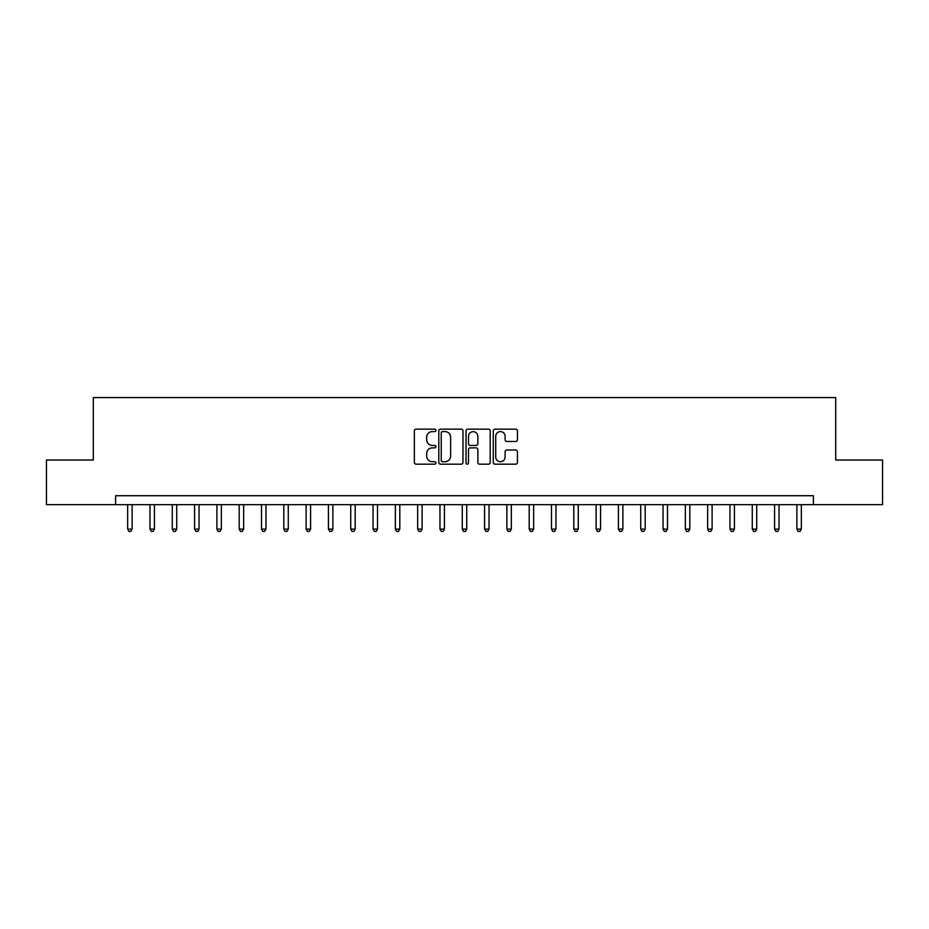 <?xml version="1.0" encoding="UTF-8"?>
<svg xmlns="http://www.w3.org/2000/svg" width="929" height="929" viewBox="0 0 929 929"><rect width="100%" height="100%" fill="white"/><g stroke="black" fill="none" stroke-linecap="round" stroke-linejoin="round"><path stroke-width="1.39" d="M435.945 430.359A1.231 1.231 0 0 0 434.726 429.14L416.111 429.14A1.753 1.753 0 0 0 414.357 430.893L414.357 462.421A1.753 1.753 0 0 0 416.111 464.175L434.726 464.175A1.231 1.231 0 0 0 435.945 462.944A1.231 1.231 0 0 0 434.726 461.713L432.31 461.713A5.609 5.609 0 0 1 426.701 456.116L426.701 453.48A5.609 5.609 0 0 1 432.31 447.883L434.726 447.883A1.231 1.231 0 0 0 435.945 446.652A1.231 1.231 0 0 0 434.726 445.432L432.31 445.432A5.609 5.609 0 0 1 426.701 439.823L426.701 437.199A5.609 5.609 0 0 1 432.31 431.59L434.726 431.59A1.231 1.231 0 0 0 435.945 430.359M515.7 441.484A1.753 1.753 0 0 0 517.441 439.731L517.441 430.893A1.753 1.753 0 0 0 515.7 429.14L495.029 429.14A1.753 1.753 0 0 0 493.276 430.893L493.276 462.421A1.753 1.753 0 0 0 495.029 464.175L515.7 464.175A1.753 1.753 0 0 0 517.441 462.421L517.441 451.738A1.753 1.753 0 0 0 515.7 449.984L506.851 449.984A1.753 1.753 0 0 0 505.097 451.738L505.097 457.033A4.691 4.691 0 0 1 500.406 461.713A4.691 4.691 0 0 1 495.726 457.033L495.726 436.27A4.691 4.691 0 0 1 500.406 431.59A4.691 4.691 0 0 1 505.097 436.27L505.097 439.731A1.753 1.753 0 0 0 506.851 441.484L515.7 441.484M115.602 504.656L46.45 504.656L46.45 460.041L93.295 460.041L93.295 397.577L835.705 397.577L835.705 460.041L882.55 460.041L882.55 504.656L813.398 504.656L813.398 495.726L115.602 495.726L115.602 504.656L813.398 504.656M462.967 430.893A1.753 1.753 0 0 0 461.214 429.14L440.543 429.14A1.753 1.753 0 0 0 438.79 430.893L438.79 462.421A1.753 1.753 0 0 0 440.543 464.175L461.214 464.175A1.753 1.753 0 0 0 462.967 462.421L462.967 430.893M467.786 429.14L488.457 429.14A1.753 1.753 0 0 1 490.21 430.893L490.21 462.421A1.753 1.753 0 0 1 488.457 464.175L479.608 464.175A1.753 1.753 0 0 1 477.854 462.421L477.854 449.636A1.753 1.753 0 0 0 476.101 447.883L470.237 447.883A1.753 1.753 0 0 0 468.483 449.636L468.483 462.944A1.231 1.231 0 0 1 467.264 464.175A1.231 1.231 0 0 1 466.033 462.944L466.033 430.893A1.753 1.753 0 0 1 467.786 429.14M442.471 431.59A1.231 1.231 0 0 0 441.24 432.809L441.24 460.494A1.231 1.231 0 0 0 442.471 461.713L445.014 461.713A5.609 5.609 0 0 0 450.623 456.116L450.623 437.199A5.609 5.609 0 0 0 445.014 431.59L442.471 431.59M477.854 436.363A4.691 4.691 0 0 0 473.175 431.671A4.691 4.691 0 0 0 468.483 436.363L468.483 443.679A1.753 1.753 0 0 0 470.237 445.432L476.101 445.432A1.753 1.753 0 0 0 477.854 443.679L477.854 436.363M127.656 504.656L127.656 529.1L132.115 529.1L132.115 504.656M132.115 529.1L130.768 531.423L128.992 531.423L127.656 529.1M149.964 504.656L149.964 529.1L154.423 529.1L154.423 504.656M154.423 529.1L153.076 531.423L151.299 531.423L149.964 529.1M172.271 504.656L172.271 529.1L176.731 529.1L176.731 504.656M176.731 529.1L175.395 531.423L173.607 531.423L172.271 529.1M194.579 504.656L194.579 529.1L199.038 529.1L199.038 504.656M199.038 529.1L197.703 531.423L195.914 531.423L194.579 529.1M216.887 504.656L216.887 529.1L221.346 529.1L221.346 504.656M221.346 529.1L220.01 531.423L218.222 531.423L216.887 529.1M239.194 504.656L239.194 529.1L243.653 529.1L243.653 504.656M243.653 529.1L242.318 531.423L240.53 531.423L239.194 529.1M261.502 504.656L261.502 529.1L265.961 529.1L265.961 504.656M265.961 529.1L264.626 531.423L262.837 531.423L261.502 529.1M283.809 504.656L283.809 529.1L288.269 529.1L288.269 504.656M288.269 529.1L286.933 531.423L285.145 531.423L283.809 529.1M306.117 504.656L306.117 529.1L310.576 529.1L310.576 504.656M310.576 529.1L309.241 531.423L307.453 531.423L306.117 529.1M328.425 504.656L328.425 529.1L332.884 529.1L332.884 504.656M332.884 529.1L331.548 531.423L329.76 531.423L328.425 529.1M350.732 504.656L350.732 529.1L355.192 529.1L355.192 504.656M355.192 529.1L353.856 531.423L352.068 531.423L350.732 529.1M373.04 504.656L373.04 529.1L377.499 529.1L377.499 504.656M377.499 529.1L376.164 531.423L374.375 531.423L373.04 529.1M395.348 504.656L395.348 529.1L399.807 529.1L399.807 504.656M399.807 529.1L398.471 531.423L396.683 531.423L395.348 529.1M417.655 504.656L417.655 529.1L422.114 529.1L422.114 504.656M422.114 529.1L420.779 531.423L418.991 531.423L417.655 529.1M439.963 504.656L439.963 529.1L444.422 529.1L444.422 504.656M444.422 529.1L443.087 531.423L441.298 531.423L439.963 529.1M462.27 504.656L462.27 529.1L466.73 529.1L466.73 504.656M466.73 529.1L465.394 531.423L463.606 531.423L462.27 529.1M484.578 504.656L484.578 529.1L489.037 529.1L489.037 504.656M489.037 529.1L487.702 531.423L485.913 531.423L484.578 529.1M506.886 504.656L506.886 529.1L511.345 529.1L511.345 504.656M511.345 529.1L510.009 531.423L508.221 531.423L506.886 529.1M529.193 504.656L529.193 529.1L533.652 529.1L533.652 504.656M533.652 529.1L532.317 531.423L530.529 531.423L529.193 529.1M551.501 504.656L551.501 529.1L555.96 529.1L555.96 504.656M555.96 529.1L554.625 531.423L552.836 531.423L551.501 529.1M573.808 504.656L573.808 529.1L578.268 529.1L578.268 504.656M578.268 529.1L576.932 531.423L575.144 531.423L573.808 529.1M596.116 504.656L596.116 529.1L600.575 529.1L600.575 504.656M600.575 529.1L599.24 531.423L597.452 531.423L596.116 529.1M618.424 504.656L618.424 529.1L622.883 529.1L622.883 504.656M622.883 529.1L621.547 531.423L619.759 531.423L618.424 529.1M640.731 504.656L640.731 529.1L645.19 529.1L645.19 504.656M645.19 529.1L643.855 531.423L642.067 531.423L640.731 529.1M663.039 504.656L663.039 529.1L667.498 529.1L667.498 504.656M667.498 529.1L666.163 531.423L664.374 531.423L663.039 529.1M685.347 504.656L685.347 529.1L689.806 529.1L689.806 504.656M689.806 529.1L688.47 531.423L686.682 531.423L685.347 529.1M707.654 504.656L707.654 529.1L712.113 529.1L712.113 504.656M712.113 529.1L710.778 531.423L708.99 531.423L707.654 529.1M729.962 504.656L729.962 529.1L734.421 529.1L734.421 504.656M734.421 529.1L733.086 531.423L731.297 531.423L729.962 529.1M752.269 504.656L752.269 529.1L756.729 529.1L756.729 504.656M756.729 529.1L755.393 531.423L753.605 531.423L752.269 529.1M774.577 504.656L774.577 529.1L779.036 529.1L779.036 504.656M779.036 529.1L777.701 531.423L775.924 531.423L774.577 529.1M796.885 504.656L796.885 529.1L801.344 529.1L801.344 504.656M801.344 529.1L800.008 531.423L798.232 531.423L796.885 529.1"/></g></svg>
